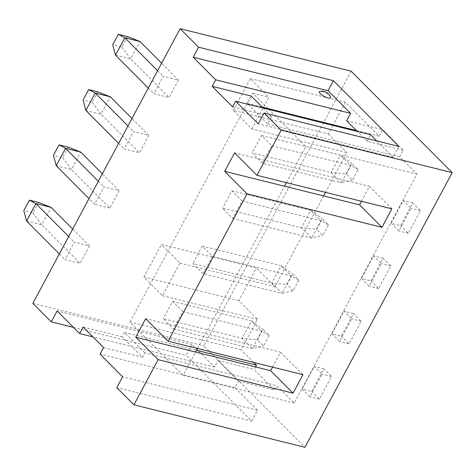 <?xml version="1.0" encoding="UTF-8"?>
<svg xmlns="http://www.w3.org/2000/svg" width="476" height="476" viewBox="0 0 476 476"><rect width="100%" height="100%" fill="white"/><g stroke="black" fill="none" stroke-linecap="round" stroke-linejoin="round"><path stroke-width="0.36" stroke-dasharray="2.38 1.78" d="M238.892 300.665L143.895 277.074L162.447 295.697L179.952 263.05L161.4 244.426L256.397 268.024L238.892 300.665L257.445 319.289L241.106 349.759L129.954 322.151L183.052 375.451L195.6 352.056M179.952 263.05L274.95 286.641L256.397 268.024M68.163 147.126L62.564 157.568L53.443 155.307M293.21 290.64L287.07 284.475L292.669 274.027L298.809 280.191L293.21 290.64L281.988 293.341L291.324 275.931L281.09 265.656L292.669 274.027M62.564 157.568L71.412 169.515L80.747 152.1M56.21 165.737L71.412 169.515L109.795 208.042L119.131 190.632L103.929 186.854L94.593 204.269L88.994 198.647M298.809 280.191L291.324 275.931L212.486 256.35L202.246 246.074L281.09 265.656L271.754 283.071L287.07 284.475M271.754 283.071L281.988 293.341L203.151 273.76L192.911 263.484L271.754 283.071M98.33 181.237L103.929 186.854M119.131 190.632L102.334 173.77M109.795 208.042L94.593 204.269M202.246 246.074L192.911 263.484M212.486 256.35L203.151 273.76M268.077 108.605L252.726 93.195L129.954 322.151M286.439 182.641L305.818 146.495L268.958 109.492M197.516 348.48L284.523 186.211M328.452 224.91L320.967 220.65L242.123 201.068L232.788 218.478L222.554 208.208L301.397 227.79L316.707 229.194L322.312 218.746L328.452 224.91L322.853 235.358L316.707 229.194M242.123 201.068L231.889 190.793L222.554 208.208M262.431 163.197L252.197 152.927L331.034 172.508L341.274 182.778L262.431 163.197L271.766 145.787L261.532 135.511L252.197 152.927M269.172 335.473L261.681 331.213L182.844 311.631L173.508 329.041L163.268 318.765L242.111 338.353L257.427 339.757L263.026 329.309L269.172 335.473L263.567 345.921L257.427 339.757M182.844 311.631L172.609 301.356L163.268 318.765M332.891 125.366L328.285 133.952L233.282 110.361L251.834 128.978L346.837 152.576L325.513 192.346M323.597 195.916L274.95 286.641M251.834 128.978L268.875 97.205L250.322 78.582L345.326 102.179L379.229 136.213L382.728 129.68L403.202 150.232L399.697 156.759L416.97 174.097L294.204 403.059L276.931 385.721L274.598 390.076L254.125 369.525L255.517 366.937M252.726 93.195L268.875 97.205M162.447 295.697L257.445 319.289M351.121 71.174L203.847 345.838L304.926 447.297M32.844 303.367L203.847 345.838M148.774 135.351L139.438 152.76L124.236 148.988L133.572 131.572L148.774 135.351L131.977 118.488M178.417 80.069L169.075 97.479L153.879 93.707L163.214 76.291L178.417 80.069L161.62 63.207M89.488 245.913L80.152 263.323L64.95 259.551L74.292 242.135L89.488 245.913L72.691 229.051M345.326 102.179L333.206 124.783M328.285 133.952L346.837 152.576M253.75 362.45L241.106 349.759M361.492 201.277L369.495 186.354L234.591 152.85M305.818 146.495L416.97 174.097M183.052 375.451L294.204 403.059M272.564 367.121L280.572 352.198L145.668 318.688M97.806 91.844L92.201 102.286L83.086 100.025M92.201 102.286L101.055 114.234L110.39 96.818M85.853 110.456L101.055 114.234L139.438 152.76M231.889 190.793L310.733 210.374L301.397 227.79L311.631 238.06L320.967 220.65L310.733 210.374L322.312 218.746M232.788 218.478L311.631 238.06L322.853 235.358M127.973 125.956L133.572 131.572M118.637 143.365L124.236 148.988M38.52 202.407L32.921 212.849L23.8 210.588M32.921 212.849L41.769 224.797L51.105 207.381M26.567 221.019L41.769 224.797L80.152 263.323M251.679 421.123L257.516 410.241L234.995 387.637L238.5 381.109L218.026 360.558L214.527 367.085L192.006 344.487L186.17 355.364L251.679 421.123L116.781 387.619M172.609 301.356L251.447 320.937L242.111 338.353L252.345 348.622L261.681 331.213L251.447 320.937L263.026 329.309M173.508 329.041L252.345 348.622L263.567 345.921M144.882 352.924L124.409 332.373L122.076 336.728L142.544 357.274L144.882 352.924L276.931 385.721M257.516 410.241L122.612 376.736M234.995 387.637L100.097 354.132M122.076 336.728L83.127 327.054M142.544 357.274L103.595 347.599M214.527 367.085L92.921 336.883M192.006 344.487L57.108 310.977M73.429 327.363L186.17 355.364M280.572 352.198L302.962 374.672M68.693 236.518L74.292 242.135M59.357 253.928L64.95 259.551M238.5 381.109L274.598 390.076M218.026 360.558L254.125 369.525M124.409 332.373L196.546 350.288M143.895 277.074L161.4 244.426M263.127 108.04L271.618 116.561L267.649 123.962L247.175 103.411L251.144 96.015M267.649 123.962L399.697 156.759M356.423 130.549L379.229 136.213M403.202 150.232L367.103 141.265L357.303 131.435M346.629 120.714L382.728 129.68M271.618 116.561L232.663 106.886M367.103 141.265L370.602 134.738M376.796 140.956L393.122 157.342L398.953 146.459M393.122 157.342L258.218 123.831M330.618 97.187A6.426 1.785 28.2 0 0 325.81 93.195A6.426 1.785 28.2 0 0 319.824 91.398M247.175 103.411L262.246 107.154M369.495 186.354L391.885 208.827M233.282 110.361L250.322 78.582M261.532 135.511L340.37 155.093L331.034 172.508L346.349 173.913L351.954 163.464L358.095 169.629L352.49 180.077L346.349 173.913M358.095 169.629L350.61 165.368L341.274 182.778L352.49 180.077M271.766 145.787L350.61 165.368L340.37 155.093L351.954 163.464M127.449 36.563L121.844 47.011L112.723 44.744M121.844 47.011L130.692 58.953L140.033 41.537M115.495 55.174L130.692 58.953L169.075 97.479M148.28 88.084L153.879 93.707M157.615 70.674L163.214 76.291M331.832 333.795L343.969 311.161L351.645 318.866L339.507 341.5L331.832 333.795L341.334 336.157L353.466 313.523L361.147 321.229L349.009 343.862L341.334 336.157M353.466 313.523L343.969 311.161M349.009 343.862L339.507 341.5M361.147 321.229L351.645 318.866M361.474 278.514L373.612 255.88L381.288 263.585L369.15 286.219L361.474 278.514L370.971 280.876L383.109 258.242L390.784 265.947L378.652 288.581L370.971 280.876M383.109 258.242L373.612 255.88M378.652 288.581L369.15 286.219M390.784 265.947L381.288 263.585M391.117 223.232L403.249 200.598L410.931 208.304L398.793 230.943L391.117 223.232L400.613 225.594L412.752 202.96L420.427 210.666L408.289 233.299L400.613 225.594M412.752 202.96L403.249 200.598M408.289 233.299L398.793 230.943M420.427 210.666L410.931 208.304M302.189 389.076L314.327 366.443L322.002 374.148L309.864 396.782L302.189 389.076L311.691 391.439L323.829 368.805L331.504 376.51L319.366 399.144L311.691 391.439M323.829 368.805L314.327 366.443M319.366 399.144L309.864 396.782M331.504 376.51L322.002 374.148"/><path stroke-width="0.71" d="M98.33 181.237L65.545 148.328L56.21 165.737L53.443 155.307L59.042 144.859L68.163 147.126L80.747 152.1L65.545 148.328L59.042 144.859M56.21 165.737L88.994 198.647M102.334 173.77L80.747 152.1M268.958 109.492L268.077 108.605L356.423 130.549M284.523 186.211L359.576 204.853L381.966 227.326L247.062 193.821L224.672 171.348L284.523 186.211L286.439 182.641M263.127 108.04L251.144 96.015L212.195 86.34L215.693 79.813L193.179 57.209L198.546 47.195L180.118 28.703L32.844 303.367L51.271 321.859L57.108 310.977L79.623 333.581L83.127 327.054L103.595 347.599L100.097 354.132L122.612 376.736L116.781 387.619L133.923 404.826L158.139 359.666L135.749 337.192L195.6 352.056L197.516 348.48M325.513 192.346L323.597 195.916M180.118 28.703L351.121 71.174L452.2 172.633L304.926 447.297L133.923 404.826M333.206 124.783L332.891 125.366M255.517 366.937L256.463 365.169L253.75 362.45M381.966 227.326L391.885 208.827L256.98 175.323L281.197 130.162L452.2 172.633M247.062 193.821L168.058 341.167L145.668 318.688L135.749 337.192M158.139 359.666L293.037 393.17L302.962 374.672L168.058 341.167M224.672 171.348L234.591 152.85L256.98 175.323M281.197 130.162L264.055 112.949L398.953 146.459L333.444 80.7L198.546 47.195M376.796 140.956L370.602 134.738L235.697 101.227L258.218 123.831L264.055 112.949M235.697 101.227L232.663 106.886L212.195 86.34M359.576 204.853L361.492 201.277M195.6 352.056L270.648 370.697L272.564 367.121M127.973 125.956L95.188 93.046L85.853 110.456L83.086 100.025L88.685 89.577L97.806 91.844L110.39 96.818L95.188 93.046L88.685 89.577M85.853 110.456L118.637 143.365M131.977 118.488L110.39 96.818M68.693 236.518L35.908 203.609L26.567 221.019L23.8 210.588L29.399 200.14L38.52 202.407L51.105 207.381L35.908 203.609L29.399 200.14M92.921 336.883L79.623 333.581M51.271 321.859L73.429 327.363M270.648 370.697L293.037 393.17M26.567 221.019L59.357 253.928M72.691 229.051L51.105 207.381M196.546 350.288L256.463 365.169M357.303 131.435L346.629 120.714L350.598 113.318L215.693 79.813M333.444 80.7L328.077 90.714L350.598 113.318M328.077 90.714L193.179 57.209M320.217 93.588A6.426 1.785 28.2 0 0 327.072 97.651A6.426 1.785 28.2 0 0 330.618 97.187A9.306 9.306 0 0 0 319.824 91.398A6.426 1.785 28.2 0 0 320.217 93.588M262.246 107.154L268.077 108.605M157.615 70.674L124.831 37.765L115.495 55.174L112.723 44.744L118.328 34.296L127.449 36.563L140.033 41.537L124.831 37.765L118.328 34.296M115.495 55.174L148.28 88.084M161.62 63.207L140.033 41.537"/></g></svg>
